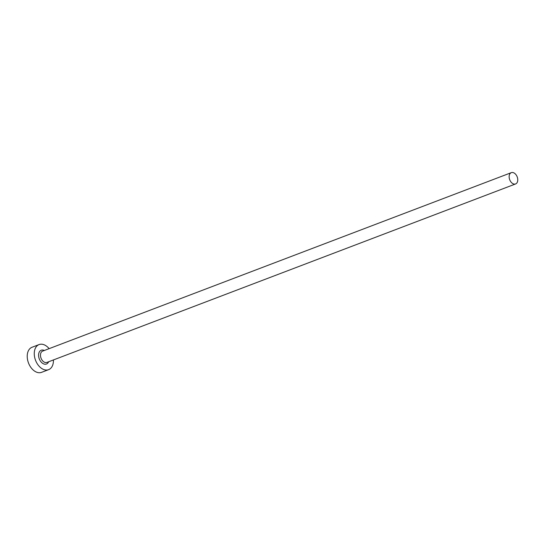 <?xml version="1.0" encoding="UTF-8"?>
<svg xmlns="http://www.w3.org/2000/svg" width="545" height="545" viewBox="0 0 545 545"><rect width="100%" height="100%" fill="white"/><g stroke="black" fill="none" stroke-linecap="round" stroke-linejoin="round"><path stroke-width="0.82" d="M517.75 180.341A6.036 3.999 69.2 0 0 515.768 174.42A6.036 3.999 69.2 0 0 511.305 172.656A6.036 3.999 69.2 0 0 509.153 176.253A6.036 3.999 69.2 0 0 511.135 182.18A6.036 3.999 69.2 0 0 515.604 183.944A6.036 3.999 69.2 0 0 517.75 180.341M49.118 348.657A13.421 8.89 69.2 0 0 39.07 344.583A13.421 8.89 69.2 0 0 34.294 352.588A13.421 8.89 69.2 0 0 38.702 365.743A13.421 8.89 69.2 0 0 48.621 369.66A13.421 8.89 69.2 0 0 53.396 361.662A13.421 8.89 69.2 0 0 53.417 359.938M39.07 344.583L32.026 347.267A13.421 8.89 69.2 0 0 27.25 355.265A13.421 8.89 69.2 0 0 31.658 368.427A13.421 8.89 69.2 0 0 41.577 372.344L48.621 369.66M48.621 361.764A7.378 4.891 -110.8 0 1 42.49 363.243A7.378 4.891 -110.8 0 1 38.593 354.625A7.378 4.891 -110.8 0 1 44.322 350.476M511.305 172.656L42.633 351.123A6.036 3.999 69.2 0 0 40.487 354.72A6.036 3.999 69.2 0 0 42.469 360.647A6.036 3.999 69.2 0 0 46.931 362.411L515.604 183.944"/></g></svg>
